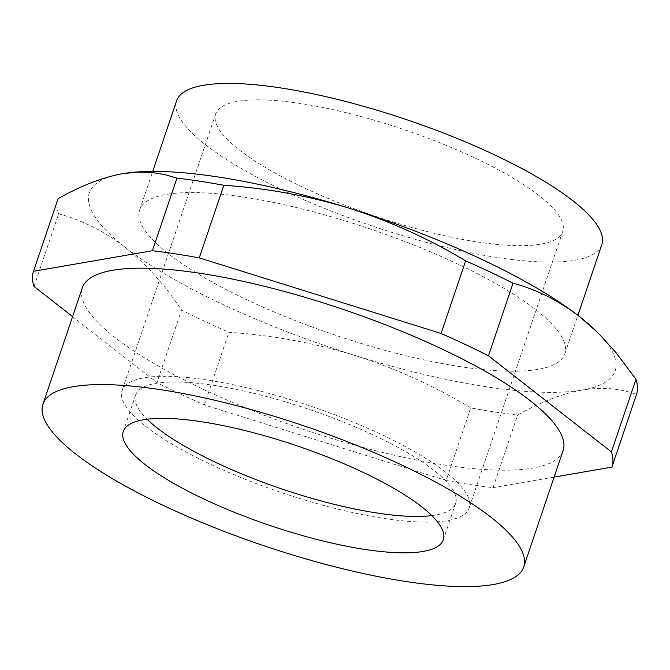 <?xml version="1.0" encoding="UTF-8"?>
<svg xmlns="http://www.w3.org/2000/svg" width="670" height="670" viewBox="0 0 670 670"><rect width="100%" height="100%" fill="white"/><g stroke="black" fill="none" stroke-linecap="round" stroke-linejoin="round"><path stroke-width="0.5" stroke-dasharray="3.35 2.51" d="M34.028 286.45L58.608 213.847C82.016 220.095 104.168 231.225 125.047 247.222A277.573 69.119 18.7 0 1 122.493 173.706A277.573 69.119 18.7 0 1 126.647 173.061M597.548 332.421A277.573 69.119 18.7 0 1 582.029 390.066C602.045 386.858 620.202 388.332 636.5 394.496M554.115 477.09L493.036 487.651A305.327 76.028 18.7 0 1 446.17 480.499L470.742 407.896A305.327 76.028 -161.3 0 0 494.829 411.983A305.327 76.028 -161.3 0 0 517.617 415.048C540.363 402.134 561.837 393.809 582.029 390.066A277.573 69.119 18.7 0 1 486.395 386.791A277.573 69.119 18.7 0 1 354.815 355.401A277.573 69.119 18.7 0 1 125.047 247.222C145.75 263.737 164.577 284.666 181.536 309.992A305.327 76.028 -161.3 0 0 228.931 332.303C271.869 335.184 313.828 342.881 354.815 355.401C395.618 368.441 434.26 385.945 470.742 407.896M72.586 316.609L156.956 382.595L181.536 309.992M446.17 480.499L204.358 404.915A305.327 76.028 18.7 0 1 156.956 382.595M563.093 450.558A253.779 63.189 18.7 0 1 445.341 465.106A253.779 63.189 18.7 0 1 194.409 385.041A253.779 63.189 18.7 0 1 82.326 287.832M58.072 198.705A305.327 76.028 -161.3 0 0 58.608 213.847M204.358 404.915L228.931 332.303M493.036 487.651L517.617 415.048M431.823 515.599A168.924 42.059 -161.3 0 0 455.633 503.379A168.924 42.059 -161.3 0 0 381.029 438.674A168.924 42.059 -161.3 0 0 213.998 385.384A168.924 42.059 -161.3 0 0 135.616 395.066A168.924 42.059 -161.3 0 0 147.107 419.227M384.144 518.454A183.195 45.619 -161.3 0 0 469.151 507.961A183.195 45.619 -161.3 0 0 388.248 437.786A183.195 45.619 -161.3 0 0 207.097 379.991A183.195 45.619 -161.3 0 0 122.099 390.484A183.195 45.619 -161.3 0 0 203.002 460.659A183.195 45.619 -161.3 0 0 384.144 518.454M300.679 103.523A183.195 45.619 -161.3 0 0 215.673 114.026A183.195 45.619 -161.3 0 0 296.584 184.2A183.195 45.619 -161.3 0 0 477.727 241.996A183.195 45.619 -161.3 0 0 562.733 231.493A183.195 45.619 -161.3 0 0 481.822 161.319A183.195 45.619 -161.3 0 0 300.679 103.523M601.794 244.718A224.442 55.886 18.7 0 1 497.651 257.573A224.442 55.886 18.7 0 1 275.73 186.771A224.442 55.886 18.7 0 1 176.612 100.802M460.717 366.708A224.442 55.886 18.7 0 1 238.788 295.906A224.442 55.886 18.7 0 1 139.67 209.928A224.442 55.886 18.7 0 1 243.813 197.072A224.442 55.886 18.7 0 1 465.734 267.874A224.442 55.886 18.7 0 1 564.852 353.844A224.442 55.886 18.7 0 1 460.717 366.708M455.633 503.379L443.314 539.76M215.673 114.026L122.099 390.484M135.616 395.066L123.305 431.438M562.733 231.493L469.151 507.961M139.67 209.928L152.71 171.411M564.852 353.844L577.892 315.327"/><path stroke-width="1" d="M611.392 451.932A305.327 76.028 18.7 0 1 611.928 467.091L636.5 394.496A305.327 76.028 -161.3 0 0 636.5 394.488A305.327 76.028 -161.3 0 0 635.972 379.329L611.392 451.932L488.464 355.795L513.044 283.192A305.327 76.028 -161.3 0 0 465.642 260.873C429.169 238.922 390.518 221.427 349.715 208.378C308.728 195.858 266.769 188.161 223.83 185.288A305.327 76.028 -161.3 0 0 199.744 181.202A305.327 76.028 -161.3 0 0 176.964 178.136L164.368 174.476L151.119 172.399L137.174 172.098L122.493 173.706C102.301 177.45 80.827 185.774 58.081 198.689A305.327 76.028 -161.3 0 0 58.072 198.697A305.327 76.028 -161.3 0 0 58.072 198.705L33.5 271.291A305.327 76.028 18.7 0 1 33.5 271.291L58.072 198.697M126.647 173.061A277.573 69.119 18.7 0 1 126.722 173.053A277.573 69.119 18.7 0 1 218.135 176.989A277.573 69.119 18.7 0 1 349.715 208.378A277.573 69.119 18.7 0 1 579.483 316.558A277.573 69.119 18.7 0 1 597.548 332.421L579.483 316.558C558.604 300.562 536.452 289.44 513.044 283.192M635.972 379.329L616.082 352.738L599.943 334.841M554.115 477.09L611.919 467.099A305.327 76.028 18.7 0 0 611.928 467.091L636.5 394.488M72.586 316.609L34.028 286.45A305.327 76.028 18.7 0 1 33.5 271.3L152.383 250.739A305.327 76.028 18.7 0 1 199.258 257.891L441.069 333.476A305.327 76.028 18.7 0 1 488.464 355.795M42.93 404.236L82.326 287.832A253.779 63.189 18.7 0 1 200.079 273.285A253.779 63.189 18.7 0 1 451.019 353.35A253.779 63.189 18.7 0 1 563.093 450.558L523.697 566.962A253.779 63.189 18.7 0 1 405.945 581.51A253.779 63.189 18.7 0 1 155.005 501.445A253.779 63.189 18.7 0 1 42.93 404.236A253.779 63.189 18.7 0 1 160.683 389.689A253.779 63.189 18.7 0 1 411.615 469.754A253.779 63.189 18.7 0 1 523.697 566.962M152.383 250.739L176.964 178.136M441.069 333.476L465.642 260.873M199.258 257.891L223.83 185.288M364.941 549.442A168.924 42.059 -161.3 0 0 443.314 539.76A168.924 42.059 -161.3 0 0 368.718 475.055A168.924 42.059 -161.3 0 0 201.687 421.765A168.924 42.059 -161.3 0 0 123.305 431.438A168.924 42.059 -161.3 0 0 197.91 496.152A168.924 42.059 -161.3 0 0 364.941 549.442M147.107 419.227A168.924 42.059 -161.3 0 0 377.252 513.061A168.924 42.059 -161.3 0 0 431.823 515.599M152.71 171.411L176.612 100.802A224.442 55.886 18.7 0 1 280.747 87.938A224.442 55.886 18.7 0 1 502.676 158.748A224.442 55.886 18.7 0 1 601.794 244.718L577.892 315.327"/></g></svg>
